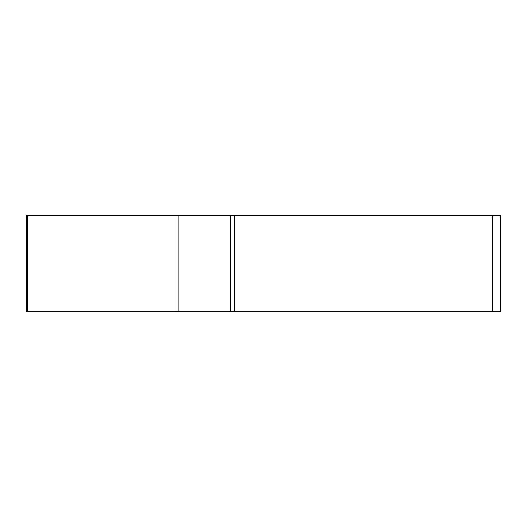 <?xml version="1.0" encoding="UTF-8"?>
<svg xmlns="http://www.w3.org/2000/svg" width="527" height="527" viewBox="0 0 527 527"><rect width="100%" height="100%" fill="white"/><g stroke="black" fill="none" stroke-linecap="round" stroke-linejoin="round"><path stroke-width="0.79" d="M230.628 215.8L500.65 215.8L500.65 311.2L26.35 311.2L26.35 215.8L230.628 215.8L230.628 311.2M27.786 215.8L27.786 311.2L500.018 311.2L492.692 311.2L492.692 215.8M178.837 215.8L178.837 311.2L175.998 311.2L175.998 215.8M234.304 215.8L234.304 311.2"/></g></svg>
